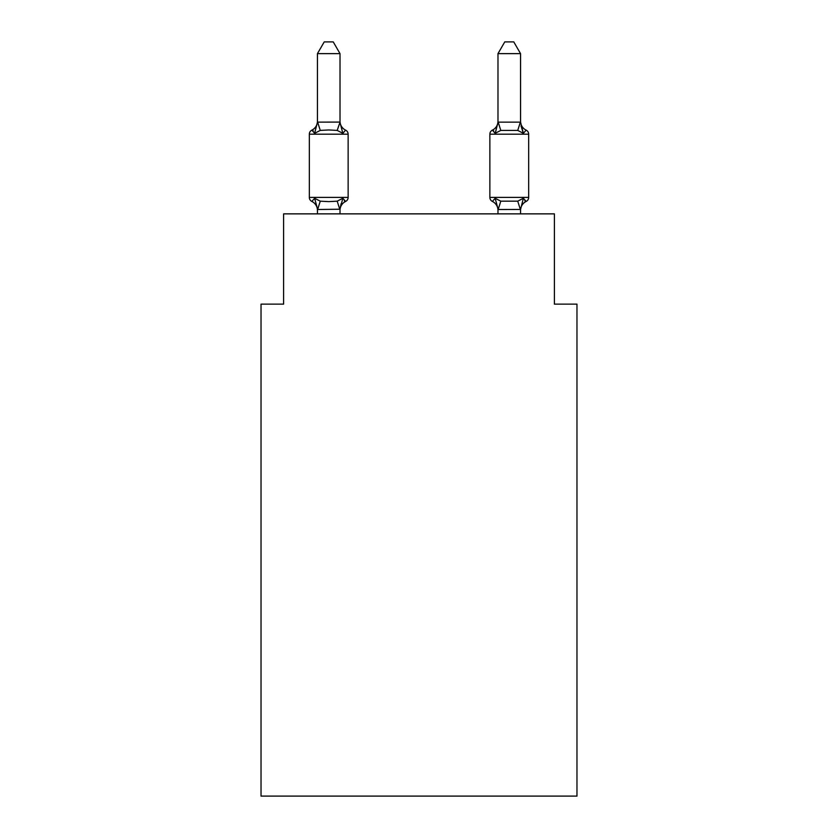 <?xml version="1.0" encoding="UTF-8"?>
<svg xmlns="http://www.w3.org/2000/svg" width="838" height="838" viewBox="0 0 838 838"><rect width="100%" height="100%" fill="white"/><g stroke="black" fill="none" stroke-linecap="round" stroke-linejoin="round"><path stroke-width="1.26" d="M576.973 796.1L576.973 304.131L554.4 304.131L554.4 213.868L283.6 213.868L283.6 304.131L261.027 304.131L261.027 796.1L576.973 796.1M520.555 210.38L520.555 210.38A9.93 9.93 0 0 1 526.138 201.445A4.515 4.515 0 0 0 528.673 197.391A4.515 4.515 0 0 1 526.138 201.445L524.85 200.827L526.138 201.445A4.515 4.515 0 0 0 528.673 197.391A4.515 4.515 0 0 1 526.138 201.445A4.515 4.515 0 0 0 528.673 197.391A4.515 4.515 0 0 1 526.138 201.445L524.85 200.827L526.138 201.445A4.515 4.515 0 0 0 528.673 197.391A4.515 4.515 0 0 1 526.138 201.445A4.515 4.515 0 0 0 528.673 197.391A4.515 4.515 0 0 1 526.138 201.445L524.85 200.827L526.138 201.445A4.515 4.515 0 0 0 528.673 197.391A4.515 4.515 0 0 1 526.138 201.445A4.515 4.515 0 0 0 528.673 197.391A4.515 4.515 0 0 1 526.138 201.445L524.85 200.827L526.138 201.445A4.515 4.515 0 0 0 528.673 197.391A4.515 4.515 0 0 1 526.138 201.445A4.515 4.515 0 0 0 528.673 197.391A4.515 4.515 0 0 1 526.138 201.445L524.85 200.827L526.138 201.445A4.515 4.515 0 0 0 528.673 197.391A4.515 4.515 0 0 1 526.138 201.445A4.515 4.515 0 0 0 528.673 197.391A4.515 4.515 0 0 1 526.138 201.445L524.85 200.827L526.138 201.445A4.515 4.515 0 0 0 528.673 197.391A4.515 4.515 0 0 1 526.138 201.445A4.515 4.515 0 0 0 528.673 197.391A4.515 4.515 0 0 1 526.138 201.445L524.85 200.827L526.138 201.445A4.515 4.515 0 0 0 528.673 197.391A4.515 4.515 0 0 1 526.138 201.445A4.515 4.515 0 0 0 528.673 197.391A4.515 4.515 0 0 1 526.138 201.445L524.85 200.827L526.138 201.445A4.515 4.515 0 0 0 528.673 197.391A4.515 4.515 0 0 1 526.138 201.445A4.515 4.515 0 0 0 528.673 197.391A4.515 4.515 0 0 1 526.138 201.445L524.85 200.827L526.138 201.445A4.515 4.515 0 0 0 528.673 197.391A4.515 4.515 0 0 1 526.138 201.445A4.515 4.515 0 0 0 528.673 197.391A4.515 4.515 0 0 1 526.138 201.445L524.85 200.827L526.138 201.445A4.515 4.515 0 0 0 528.673 197.391A4.515 4.515 0 0 1 526.138 201.445A4.515 4.515 0 0 0 528.673 197.391A4.515 4.515 0 0 1 526.138 201.445L524.85 200.827L526.138 201.445A4.515 4.515 0 0 0 528.673 197.391A4.515 4.515 0 0 1 526.138 201.445A4.515 4.515 0 0 0 528.673 197.391A4.515 4.515 0 0 1 526.138 201.445L524.85 200.827L526.138 201.445A4.515 4.515 0 0 0 528.673 197.391A4.515 4.515 0 0 1 526.138 201.445A4.515 4.515 0 0 0 528.673 197.391A4.515 4.515 0 0 1 526.138 201.445L524.85 200.827L526.138 201.445A4.515 4.515 0 0 0 528.673 197.391A4.515 4.515 0 0 1 526.138 201.445A4.515 4.515 0 0 0 528.673 197.391A4.515 4.515 0 0 1 526.138 201.445L523.373 198.271L526.138 201.445L523.373 198.271L517.737 201.172L500.799 201.172L495.164 198.271L492.398 201.445A9.93 9.93 0 0 1 497.982 210.38L497.982 209.039L497.982 210.38A9.93 9.93 0 0 0 492.398 201.445L495.164 198.271L492.398 201.445A9.93 9.93 0 0 1 497.982 210.38A9.93 9.93 0 0 0 492.398 201.445A9.93 9.93 0 0 1 497.982 210.38A9.93 9.93 0 0 0 492.398 201.445L495.164 198.271L492.398 201.445A9.93 9.93 0 0 1 497.982 210.38A9.93 9.93 0 0 0 492.398 201.445A9.93 9.93 0 0 1 497.982 210.38A9.93 9.93 0 0 0 492.398 201.445A9.93 9.93 0 0 1 497.982 210.38A9.93 9.93 0 0 0 492.398 201.445L495.164 198.271L492.398 201.445A9.93 9.93 0 0 1 497.982 210.38A9.93 9.93 0 0 0 492.398 201.445A9.93 9.93 0 0 1 497.982 210.38A9.93 9.93 0 0 0 492.398 201.445L495.164 198.271L492.398 201.445A9.93 9.93 0 0 1 497.982 210.38A9.93 9.93 0 0 0 492.398 201.445A9.93 9.93 0 0 1 497.982 210.38A9.93 9.93 0 0 0 492.398 201.445A9.93 9.93 0 0 1 497.982 210.38A9.93 9.93 0 0 0 492.398 201.445L495.164 198.271L492.398 201.445A9.93 9.93 0 0 1 497.982 210.38A9.93 9.93 0 0 0 492.398 201.445A9.93 9.93 0 0 1 497.982 210.38A9.93 9.93 0 0 0 492.398 201.445L495.164 198.271L492.398 201.445A9.93 9.93 0 0 1 497.982 210.38M496.222 129.743L495.164 133.315L492.398 130.141L495.164 133.315L496.222 129.743L495.164 133.315L496.222 129.743L495.164 133.315L496.222 129.743L495.164 133.315L496.222 129.743L495.164 133.315L496.222 129.743L495.164 133.315L496.222 129.743L495.164 133.315L496.222 129.743L495.164 133.315L496.222 129.743L495.164 133.315L496.222 129.743L495.164 133.315L496.222 129.743L495.164 133.315L496.222 129.743L495.164 133.315L496.222 129.743L495.164 133.315L496.222 129.743L495.164 133.315L500.799 130.414L517.737 130.414L523.373 133.315L526.138 130.141L523.373 133.315L521.016 125.941L523.373 133.315L526.138 130.141L523.373 133.315L521.016 125.941L523.373 133.315L526.138 130.141L523.373 133.315L521.016 125.941L523.373 133.315L526.138 130.141L523.373 133.315L521.016 125.941L523.373 133.315L526.138 130.141L523.373 133.315L526.138 130.141L523.373 133.315L521.016 125.941L523.373 133.315L526.138 130.141L523.373 133.315L526.138 130.141L523.373 133.315L521.016 125.941L523.373 133.315L526.138 130.141L523.373 133.315L526.138 130.141L523.373 133.315L521.016 125.941L523.373 133.315L526.138 130.141L523.373 133.315L526.138 130.141L523.373 133.315L521.016 125.941L523.373 133.315L526.138 130.141L523.373 133.315L526.138 130.141L523.373 133.315L521.016 125.941L523.373 133.315L526.138 130.141L523.373 133.315L526.138 130.141L523.373 133.315L521.016 125.941L523.373 133.315L526.138 130.141L523.373 133.315L526.138 130.141L523.373 133.315L521.016 125.941L523.373 133.315L526.138 130.141L523.373 133.315L526.138 130.141L523.373 133.315L521.016 125.941L523.373 133.315L526.138 130.141L523.373 133.315L526.138 130.141L523.373 133.315L521.016 125.941L523.373 133.315L526.138 130.141A4.515 4.515 0 0 1 528.673 134.195L528.673 197.391L489.863 197.391A4.515 4.515 0 0 0 492.398 201.445A4.515 4.515 0 0 1 489.863 197.391A4.515 4.515 0 0 0 492.398 201.445A4.515 4.515 0 0 1 489.863 197.391A4.515 4.515 0 0 0 492.398 201.445A4.515 4.515 0 0 1 489.863 197.391A4.515 4.515 0 0 0 492.398 201.445A4.515 4.515 0 0 1 489.863 197.391A4.515 4.515 0 0 0 492.398 201.445L495.164 198.271L492.398 201.445A4.515 4.515 0 0 1 489.863 197.391A4.515 4.515 0 0 0 492.398 201.445L495.164 198.271L492.398 201.445A4.515 4.515 0 0 1 489.863 197.391A4.515 4.515 0 0 0 492.398 201.445L495.164 198.271L492.398 201.445A4.515 4.515 0 0 1 489.863 197.391A4.515 4.515 0 0 0 492.398 201.445L495.164 198.271L492.398 201.445A4.515 4.515 0 0 1 489.863 197.391A4.515 4.515 0 0 0 492.398 201.445L495.164 198.271L492.398 201.445A4.515 4.515 0 0 1 489.863 197.391A4.515 4.515 0 0 0 492.398 201.445L495.164 198.271L492.398 201.445A4.515 4.515 0 0 1 489.863 197.391A4.515 4.515 0 0 0 492.398 201.445L495.164 198.271L492.398 201.445A4.515 4.515 0 0 1 489.863 197.391A4.515 4.515 0 0 0 492.398 201.445L495.164 198.271L492.398 201.445A4.515 4.515 0 0 1 489.863 197.391A4.515 4.515 0 0 0 492.398 201.445L495.164 198.271L492.398 201.445A4.515 4.515 0 0 1 489.863 197.391A4.515 4.515 0 0 0 492.398 201.445L495.164 198.271L498.17 209.51L500.799 201.172M497.982 122.139L520.555 122.139L520.555 53.632L497.982 53.632L497.982 122.547L495.164 133.315L492.398 130.141L493.687 130.759L492.398 130.141A4.515 4.515 0 0 0 489.863 134.195L489.863 197.391M520.555 121.217L520.555 121.217A9.93 9.93 0 0 0 526.138 130.141M497.982 121.217L497.982 121.217A9.93 9.93 0 0 1 492.398 130.141L495.164 133.315M340.019 209.217L317.633 209.51L314.627 198.271L311.862 201.445A4.515 4.515 0 0 1 309.327 197.391A4.515 4.515 0 0 0 311.862 201.445L314.627 198.271L311.862 201.445A4.515 4.515 0 0 1 309.327 197.391A4.515 4.515 0 0 0 311.862 201.445L314.627 198.271L311.862 201.445A4.515 4.515 0 0 1 309.327 197.391A4.515 4.515 0 0 0 311.862 201.445L314.627 198.271L311.862 201.445A4.515 4.515 0 0 1 309.327 197.391A4.515 4.515 0 0 0 311.862 201.445L314.627 198.271L311.862 201.445A4.515 4.515 0 0 1 309.327 197.391A4.515 4.515 0 0 0 311.862 201.445L314.627 198.271L311.862 201.445A4.515 4.515 0 0 1 309.327 197.391A4.515 4.515 0 0 0 311.862 201.445L314.627 198.271L311.862 201.445A4.515 4.515 0 0 1 309.327 197.391A4.515 4.515 0 0 0 311.862 201.445L314.627 198.271L311.862 201.445A4.515 4.515 0 0 1 309.327 197.391A4.515 4.515 0 0 0 311.862 201.445L314.627 198.271L311.862 201.445A4.515 4.515 0 0 1 309.327 197.391A4.515 4.515 0 0 0 311.862 201.445L314.627 198.271L311.862 201.445A4.515 4.515 0 0 1 309.327 197.391A4.515 4.515 0 0 0 311.862 201.445L314.627 198.271L311.862 201.445A4.515 4.515 0 0 1 309.327 197.391A4.515 4.515 0 0 0 311.862 201.445L314.627 198.271L311.862 201.445A4.515 4.515 0 0 1 309.327 197.391A4.515 4.515 0 0 0 311.862 201.445L314.627 198.271L311.862 201.445A4.515 4.515 0 0 1 309.327 197.391A4.515 4.515 0 0 0 311.862 201.445L314.627 198.271L311.862 201.445A4.515 4.515 0 0 1 309.327 197.391A4.515 4.515 0 0 0 311.862 201.445L314.627 198.271L311.862 201.445A4.515 4.515 0 0 1 309.327 197.391A4.515 4.515 0 0 0 311.862 201.445L314.627 198.271L311.862 201.445A4.515 4.515 0 0 1 309.327 197.391A4.515 4.515 0 0 0 311.862 201.445L314.627 198.271L311.862 201.445A4.515 4.515 0 0 1 309.327 197.391A4.515 4.515 0 0 0 311.862 201.445L314.627 198.271L311.862 201.445A4.515 4.515 0 0 1 309.327 197.391A4.515 4.515 0 0 0 311.862 201.445L314.627 198.271L311.862 201.445A4.515 4.515 0 0 1 309.327 197.391A4.515 4.515 0 0 0 311.862 201.445L314.627 198.271L311.862 201.445A4.515 4.515 0 0 1 309.327 197.391A4.515 4.515 0 0 0 311.862 201.445L314.627 198.271L311.862 201.445A4.515 4.515 0 0 1 309.327 197.391A4.515 4.515 0 0 0 311.862 201.445L314.627 198.271L311.862 201.445A4.515 4.515 0 0 1 309.327 197.391A4.515 4.515 0 0 0 311.862 201.445L314.627 198.271L311.862 201.445A4.515 4.515 0 0 1 309.327 197.391A4.515 4.515 0 0 0 311.862 201.445L314.627 198.271L311.862 201.445A4.515 4.515 0 0 1 309.327 197.391A4.515 4.515 0 0 0 311.862 201.445L314.627 198.271L311.862 201.445A4.515 4.515 0 0 1 309.327 197.391A4.515 4.515 0 0 0 311.862 201.445L314.627 198.271L311.862 201.445A4.515 4.515 0 0 1 309.327 197.391A4.515 4.515 0 0 0 311.862 201.445L314.627 198.271L311.862 201.445A4.515 4.515 0 0 1 309.327 197.391A4.515 4.515 0 0 0 311.862 201.445L314.627 198.271L320.263 201.172L328.726 201.623L337.201 201.172L342.836 198.271L345.602 201.445L344.313 200.827L345.602 201.445A4.515 4.515 0 0 0 348.137 197.391L348.137 134.195A4.515 4.515 0 0 0 345.602 130.141A4.515 4.515 0 0 1 348.137 134.195A4.515 4.515 0 0 0 345.602 130.141L342.836 133.315L345.602 130.141A4.515 4.515 0 0 1 348.137 134.195A4.515 4.515 0 0 0 345.602 130.141L342.836 133.315L345.602 130.141A4.515 4.515 0 0 1 348.137 134.195A4.515 4.515 0 0 0 345.602 130.141L342.836 133.315L345.602 130.141A4.515 4.515 0 0 1 348.137 134.195A4.515 4.515 0 0 0 345.602 130.141L342.836 133.315L345.602 130.141A4.515 4.515 0 0 1 348.137 134.195A4.515 4.515 0 0 0 345.602 130.141L342.836 133.315L345.602 130.141A4.515 4.515 0 0 1 348.137 134.195A4.515 4.515 0 0 0 345.602 130.141L342.836 133.315L345.602 130.141A4.515 4.515 0 0 1 348.137 134.195A4.515 4.515 0 0 0 345.602 130.141L342.836 133.315L345.602 130.141A4.515 4.515 0 0 1 348.137 134.195A4.515 4.515 0 0 0 345.602 130.141L342.836 133.315L345.602 130.141A4.515 4.515 0 0 1 348.137 134.195A4.515 4.515 0 0 0 345.602 130.141L342.836 133.315L345.602 130.141A4.515 4.515 0 0 1 348.137 134.195A4.515 4.515 0 0 0 345.602 130.141L342.836 133.315L345.602 130.141A4.515 4.515 0 0 1 348.137 134.195A4.515 4.515 0 0 0 345.602 130.141L342.836 133.315L345.602 130.141A4.515 4.515 0 0 1 348.137 134.195A4.515 4.515 0 0 0 345.602 130.141L342.836 133.315L345.602 130.141A4.515 4.515 0 0 1 348.137 134.195A4.515 4.515 0 0 0 345.602 130.141L342.836 133.315L345.602 130.141A4.515 4.515 0 0 1 348.137 134.195A4.515 4.515 0 0 0 345.602 130.141L342.836 133.315L345.602 130.141A4.515 4.515 0 0 1 348.137 134.195A4.515 4.515 0 0 0 345.602 130.141L342.836 133.315L345.602 130.141A4.515 4.515 0 0 1 348.137 134.195A4.515 4.515 0 0 0 345.602 130.141L342.836 133.315L345.602 130.141A4.515 4.515 0 0 1 348.137 134.195A4.515 4.515 0 0 0 345.602 130.141L342.836 133.315L345.602 130.141A4.515 4.515 0 0 1 348.137 134.195A4.515 4.515 0 0 0 345.602 130.141L342.836 133.315L345.602 130.141A4.515 4.515 0 0 1 348.137 134.195A4.515 4.515 0 0 0 345.602 130.141L342.836 133.315L345.602 130.141A4.515 4.515 0 0 1 348.137 134.195A4.515 4.515 0 0 0 345.602 130.141L342.836 133.315L345.602 130.141A4.515 4.515 0 0 1 348.137 134.195A4.515 4.515 0 0 0 345.602 130.141L342.836 133.315L345.602 130.141A4.515 4.515 0 0 1 348.137 134.195A4.515 4.515 0 0 0 345.602 130.141L342.836 133.315L345.602 130.141A4.515 4.515 0 0 1 348.137 134.195A4.515 4.515 0 0 0 345.602 130.141L342.836 133.315L345.602 130.141A4.515 4.515 0 0 1 348.137 134.195A4.515 4.515 0 0 0 345.602 130.141L342.836 133.315L345.602 130.141A4.515 4.515 0 0 1 348.137 134.195A4.515 4.515 0 0 0 345.602 130.141L342.836 133.315L345.602 130.141A4.515 4.515 0 0 1 348.137 134.195A4.515 4.515 0 0 0 345.602 130.141L342.836 133.315L345.602 130.141A4.515 4.515 0 0 1 348.137 134.195L309.327 134.195A4.515 4.515 0 0 1 311.862 130.141L313.265 130.854L311.862 130.141L313.265 130.854L311.862 130.141L313.265 130.854L311.862 130.141L313.265 130.854L311.862 130.141L313.265 130.854L311.862 130.141L313.265 130.854L311.862 130.141L313.265 130.854L311.862 130.141L313.265 130.854L311.862 130.141L313.265 130.854L311.862 130.141L313.265 130.854L311.862 130.141L313.265 130.854L311.862 130.141L313.265 130.854L311.862 130.141L314.627 133.315L311.862 130.141L313.265 130.854M340.019 53.632L317.445 53.632L324.222 41.9L333.241 41.9L340.019 53.632L340.019 122.547L342.836 133.315L345.602 130.141L342.836 133.315L337.201 130.414L328.726 129.963L320.263 130.414L314.627 133.315L311.862 130.141A9.93 9.93 0 0 0 317.445 121.217M317.445 210.38L317.445 210.38A9.93 9.93 0 0 0 311.862 201.445M340.019 210.38A9.93 9.93 0 0 1 345.602 201.445L342.836 198.271L345.602 201.445L342.836 198.271L345.602 201.445L342.836 198.271L345.602 201.445L342.836 198.271L345.602 201.445L342.836 198.271L345.602 201.445L342.836 198.271L345.602 201.445L342.836 198.271L345.602 201.445L342.836 198.271L345.602 201.445L342.836 198.271L345.602 201.445L342.836 198.271L345.602 201.445L342.836 198.271L345.602 201.445L342.836 198.271L345.602 201.445L342.836 198.271L345.602 201.445L342.836 198.271L340.019 209.039L341.076 203.728M340.019 122.139L337.201 130.414M314.627 133.315L311.862 130.141L314.627 133.315L311.862 130.141L314.627 133.315L311.862 130.141L314.627 133.315L311.862 130.141L314.627 133.315L311.862 130.141L314.627 133.315L311.862 130.141L314.627 133.315L311.862 130.141L314.627 133.315L311.862 130.141L314.627 133.315L311.862 130.141L314.627 133.315L311.862 130.141L314.627 133.315L311.862 130.141L314.627 133.315L311.862 130.141L314.627 133.315L317.445 122.139L339.83 122.086M521.016 125.941L523.373 133.315L520.555 122.139M309.327 134.195L309.327 197.391L348.137 197.391M317.445 53.632L317.445 122.139M340.019 213.868L340.019 209.448M317.445 213.868L317.445 209.448M340.019 121.217A9.93 9.93 0 0 0 345.602 130.141M520.555 213.868L520.555 209.448L498.17 209.51M497.982 213.868L497.982 209.448M523.373 198.271L520.555 209.448M497.982 53.632L504.759 41.9L513.778 41.9L520.555 53.632M320.263 201.172L317.633 209.51M337.201 201.172L339.83 209.51M317.633 122.086L320.263 130.414M528.673 134.195L489.863 134.195M520.367 209.51L517.737 201.172M517.737 130.414L520.367 122.086M500.799 130.414L498.17 122.086"/></g></svg>
